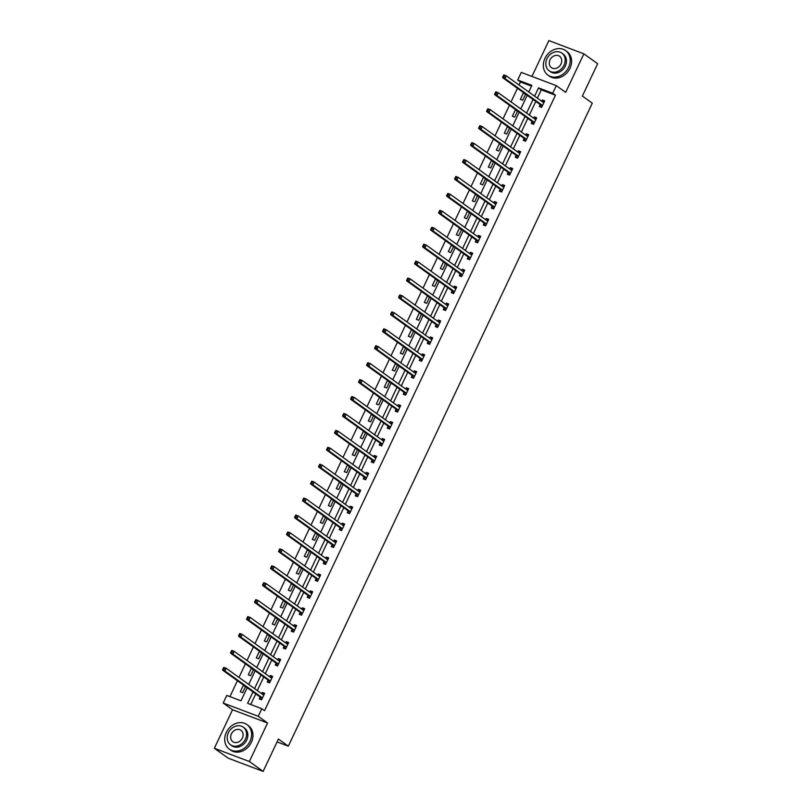<?xml version="1.0" encoding="UTF-8"?>
<svg xmlns="http://www.w3.org/2000/svg" width="812" height="812" viewBox="0 0 812 812"><rect width="100%" height="100%" fill="white"/><g stroke="black" fill="none" stroke-linecap="round" stroke-linejoin="round"><path stroke-width="1.22" d="M531.525 86.163L520.462 81.971L517.701 80.002L521.294 72.4L556.301 85.656L552.708 93.248L538.518 87.879L534.601 96.171M277.075 741.914L288.331 746.177L592.283 103.175L582.366 96.06L597.642 63.732L583.879 53.856L548.871 40.6L531.931 76.429M288.331 746.177L278.414 739.062L263.129 771.4L228.121 758.144L214.358 748.268L249.365 761.524L267.564 723.005L258.206 716.285L223.198 703.03L226.792 695.437L240.981 700.807L247.163 687.734M267.564 723.005L232.557 709.749L214.358 748.268M232.557 709.749L223.198 703.03M520.462 81.971L519.03 84.996M517.467 88.305L511.032 101.926M509.459 105.235L503.024 118.846M501.461 122.165L495.026 135.777M493.463 139.085L487.027 152.707M485.454 156.016L479.019 169.627M477.456 172.946L471.021 186.557M469.458 189.866L463.023 203.487M461.46 206.796L455.014 220.407M453.451 223.726L447.016 237.337M445.453 240.646L439.018 254.268M437.455 257.577L431.02 271.188M429.446 274.507L423.011 288.118M421.448 291.427L415.013 305.048M413.45 308.357L407.015 321.968M405.442 325.287L399.007 338.898M397.444 342.207L391.008 355.829M389.445 359.137L383.01 372.749M381.447 376.068L375.002 389.679M373.439 392.988L367.004 406.609M365.441 409.918L359.005 423.529M357.442 426.848L351.007 440.459M349.434 443.768L342.999 457.389M341.436 460.698L335.001 474.309M333.438 477.629L327.003 491.24M325.429 494.549L318.994 508.17M317.431 511.479L310.996 525.09M309.433 528.409L302.998 542.02M301.435 545.329L294.989 558.95M293.426 562.259L286.991 575.87M285.428 579.189L278.993 592.801M277.43 596.109L270.995 609.731M269.422 613.04L262.986 626.651M261.423 629.97L254.988 643.581M253.425 646.89L246.99 660.511M245.417 663.82L238.982 677.431M237.419 680.75L229.918 696.625M263.129 771.4L249.365 761.524M244.067 685.521L243.377 685.257L240.301 691.763L242.666 692.656L245.539 686.576M252.075 668.591L251.375 668.327L248.299 674.833L250.664 675.736L253.547 669.646M260.073 651.66L259.383 651.397L256.298 657.913L258.663 658.806L261.545 652.716M268.072 634.74L267.381 634.476L264.306 640.983L266.671 641.876L269.543 635.796M276.08 617.81L275.38 617.546L272.304 624.052L274.669 624.956L277.542 618.866M284.078 600.88L283.378 600.616L280.302 607.132L282.667 608.026L285.55 601.936M292.076 583.96L291.386 583.696L288.311 590.202L290.676 591.095L293.548 585.016M300.075 567.03L299.384 566.766L296.309 573.272L298.674 574.175L301.546 568.085M308.083 550.1L307.383 549.836L304.307 556.352L306.672 557.245L309.555 551.155M316.081 533.179L315.391 532.916L312.305 539.422L314.67 540.315L317.553 534.235M324.079 516.249L323.389 515.985L320.314 522.492L322.679 523.395L325.551 517.305M332.088 499.319L331.387 499.055L328.312 505.571L330.677 506.465L333.559 500.375M340.086 482.399L339.396 482.135L336.31 488.641L338.675 489.534L341.558 483.455M348.084 465.469L347.394 465.205L344.318 471.711L346.683 472.614L349.556 466.524M356.092 448.539L355.392 448.275L352.317 454.791L354.682 455.684L357.564 449.594M364.091 431.619L363.39 431.355L360.315 437.861L362.68 438.754L365.562 432.674M372.089 414.688L371.399 414.424L368.323 420.931L370.688 421.834L373.561 415.744M380.097 397.758L379.397 397.494L376.321 404.011L378.686 404.904L381.559 398.814M388.095 380.838L387.395 380.574L384.32 387.08L386.685 387.974L389.567 381.894M396.094 363.908L395.403 363.644L392.318 370.15L394.693 371.054L397.565 364.964M404.092 346.978L403.402 346.714L400.326 353.23L402.691 354.123L405.564 348.033M412.1 330.058L411.4 329.794L408.324 336.3L410.689 337.193L413.572 331.113M420.098 313.127L419.408 312.864L416.323 319.37L418.687 320.273L421.57 314.183M428.097 296.197L427.406 295.933L424.331 302.45L426.696 303.343L429.568 297.253M436.105 279.277L435.405 279.013L432.329 285.519L434.694 286.413L437.577 280.333M444.103 262.347L443.403 262.083L440.327 268.589L442.692 269.493L445.575 263.403M452.101 245.417L451.411 245.153L448.336 251.669L450.701 252.562L453.573 246.472M460.11 228.497L459.409 228.233L456.334 234.739L458.699 235.632L461.571 229.552M468.108 211.567L467.407 211.303L464.332 217.809L466.697 218.712L469.58 212.622M476.106 194.636L475.416 194.372L472.33 200.889L474.705 201.782L477.578 195.692M484.104 177.716L483.414 177.452L480.339 183.959L482.704 184.852L485.576 178.772M492.113 160.786L491.412 160.522L488.337 167.039L490.702 167.932L493.584 161.842M500.111 143.856L499.421 143.592L496.335 150.108L498.7 151.002L501.583 144.912M508.109 126.936L507.419 126.672L504.343 133.178L506.708 134.071L509.581 127.991M516.117 110.006L515.417 109.742L512.342 116.258L514.707 117.151L517.589 111.061M524.116 93.075L523.415 92.812L520.34 99.328L522.705 100.221L525.587 94.131M252.989 691.915L247.599 703.314L261.799 708.693L264.55 710.662L555.469 95.227L541.269 89.848L537.351 98.14M535.788 101.449L529.353 115.071M527.79 118.379L521.355 132.001M519.792 135.31L513.346 148.921M511.783 152.23L505.348 165.851M503.785 169.16L497.35 182.781M495.787 186.09L489.352 199.701M487.779 203.01L481.343 216.631M479.78 219.94L473.345 233.562M471.782 236.871L465.347 250.482M463.774 253.791L457.339 267.412M455.776 270.721L449.34 284.342M447.777 287.651L441.342 301.262M439.779 304.571L433.334 318.192M431.771 321.501L425.336 335.123M423.773 338.431L417.338 352.043M415.774 355.351L409.339 368.973M407.766 372.282L401.331 385.903M399.768 389.212L393.333 402.823M391.77 406.132L385.335 419.753M383.761 423.062L377.326 436.673M375.763 439.992L369.328 453.603M367.765 456.912L361.33 470.534M359.767 473.843L353.322 487.454M351.758 490.773L345.323 504.384M343.76 507.693L337.325 521.314M335.762 524.623L329.327 538.234M327.754 541.553L321.319 555.164M319.755 558.473L313.32 572.095M311.757 575.403L305.322 589.015M303.749 592.334L297.314 605.945M295.751 609.254L289.316 622.875M287.752 626.184L281.317 639.795M279.754 643.114L273.309 656.725M271.746 660.034L265.311 673.655M263.748 676.964L257.313 690.576M255.75 693.895L250.735 704.501M260.053 697.173L259.221 698.929L261.586 699.822L264.661 693.316L262.296 692.413L261.687 693.722M268.051 680.243L267.219 681.999L269.584 682.892L272.67 676.386L270.305 675.493L269.685 676.792M276.05 663.313L275.227 665.069L277.592 665.972L280.668 659.456L278.303 658.562L277.684 659.862M284.058 646.393L283.226 648.149L285.591 649.042L288.666 642.536L286.301 641.632L285.692 642.942M292.056 629.462L291.224 631.218L293.589 632.112L296.674 625.605L294.299 624.712L293.69 626.011M300.054 612.532L299.232 614.288L301.597 615.192L304.673 608.675L302.308 607.782L301.688 609.081M308.063 595.612L307.23 597.368L309.595 598.261L312.671 591.755L310.306 590.852L309.697 592.161M316.061 578.682L315.229 580.438L317.593 581.331L320.669 574.825L318.304 573.932L317.695 575.231M324.059 561.752L323.227 563.508L325.602 564.411L328.677 557.895L326.312 557.002L325.693 558.301M332.067 544.832L331.235 546.588L333.6 547.481L336.675 540.975L334.311 540.071L333.691 541.381M340.066 527.901L339.233 529.657L341.598 530.551L344.674 524.044L342.309 523.151L341.7 524.451M348.064 510.971L347.231 512.727L349.596 513.631L352.682 507.114L350.317 506.221L349.698 507.52M356.062 494.051L355.24 495.807L357.605 496.7L360.68 490.194L358.315 489.291L357.696 490.6M364.07 477.121L363.238 478.877L365.603 479.77L368.678 473.264L366.313 472.371L365.704 473.67M372.069 460.191L371.236 461.957L373.601 462.85L376.687 456.334L374.312 455.441L373.703 456.74M380.067 443.271L379.245 445.027L381.61 445.92L384.685 439.414L382.32 438.51L381.701 439.82M388.075 426.341L387.243 428.097L389.608 428.99L392.683 422.484L390.318 421.59L389.709 422.89M396.073 409.41L395.241 411.176L397.606 412.07L400.681 405.553L398.316 404.66L397.707 405.959M404.071 392.49L403.249 394.246L405.614 395.139L408.69 388.633L406.325 387.73L405.706 389.039M412.08 375.56L411.248 377.316L413.612 378.209L416.688 371.703L414.323 370.81L413.704 372.109M420.078 358.63L419.246 360.396L421.611 361.289L424.686 354.773L422.321 353.88L421.712 355.179M428.076 341.71L427.244 343.466L429.609 344.359L432.694 337.853L430.33 336.95L429.71 338.259M436.085 324.78L435.252 326.536L437.617 327.429L440.693 320.923L438.328 320.029L437.709 321.329M444.083 307.849L443.25 309.616L445.615 310.509L448.691 303.992L446.326 303.099L445.717 304.398M452.081 290.929L451.249 292.685L453.614 293.579L456.699 287.072L454.334 286.169L453.715 287.478M460.079 273.999L459.257 275.755L461.622 276.648L464.697 270.142L462.332 269.249L461.713 270.548M468.088 257.069L467.255 258.835L469.62 259.728L472.696 253.212L470.331 252.319L469.722 253.618M476.086 240.149L475.253 241.905L477.618 242.798L480.694 236.292L478.329 235.389L477.72 236.698M484.084 223.219L483.262 224.975L485.627 225.868L488.702 219.362L486.337 218.469L485.718 219.768M492.092 206.289L491.26 208.055L493.625 208.948L496.7 202.432L494.335 201.538L493.716 202.838M500.09 189.369L499.258 191.124L501.623 192.018L504.699 185.512L502.334 184.608L501.725 185.918M508.089 172.438L507.256 174.194L509.621 175.087L512.707 168.581L510.342 167.688L509.723 168.987M516.097 155.508L515.265 157.274L517.63 158.167L520.705 151.651L518.34 150.758L517.721 152.057M524.095 138.588L523.263 140.344L525.628 141.237L528.703 134.731L526.338 133.828L525.729 135.137M532.093 121.658L531.261 123.414L533.626 124.307L536.712 117.801L534.347 116.908L533.728 118.207M540.092 104.728L539.269 106.494L541.634 107.387L544.71 100.871L542.345 99.977L541.726 101.277M556.301 85.656L565.67 92.375L583.879 53.856M555.469 95.227L552.708 93.248M261.799 708.693L258.206 716.285M528.774 91.979L531.901 85.372L517.701 80.002M248.726 684.425L255.161 670.803M256.724 667.494L263.159 653.883M264.732 650.564L271.167 636.953M272.73 633.644L279.166 620.023M280.729 616.714L287.164 603.103M288.727 599.784L295.172 586.173M296.735 582.864L303.17 569.242M304.733 565.934L311.169 552.322M312.732 549.003L319.177 535.392M320.74 532.083L327.175 518.462M328.738 515.153L335.173 501.542M336.736 498.223L343.171 484.612M344.745 481.303L351.18 467.682M352.743 464.373L359.178 450.761M360.741 447.442L367.176 433.831M368.749 430.522L375.185 416.901M376.748 413.592L383.183 399.981M384.746 396.662L391.181 383.051M392.744 379.742L399.189 366.121M400.752 362.812L407.188 349.201M408.751 345.882L415.186 332.27M416.749 328.962L423.184 315.34M424.757 312.031L431.192 298.42M432.755 295.101L439.19 281.49M440.754 278.181L447.189 264.56M448.762 261.251L455.197 247.64M456.76 244.321L463.195 230.709M464.758 227.401L471.193 213.779M472.757 210.47L479.202 196.859M480.765 193.54L487.2 179.929M488.763 176.62L495.198 162.999M496.761 159.69L503.196 146.079M504.77 142.76L511.205 129.149M512.768 125.84L519.203 112.218M520.766 108.909L527.201 95.298M533.037 99.48L526.602 113.091M525.039 116.4L518.594 130.021M517.031 133.33L510.596 146.952M509.033 150.261L502.598 163.872M501.034 167.181L494.599 180.802M493.026 184.111L486.591 197.732M485.028 201.041L478.593 214.652M477.03 217.961L470.595 231.582M469.021 234.891L462.586 248.513M461.023 251.821L454.588 265.433M453.025 268.742L446.59 282.363M445.027 285.672L438.582 299.293M437.018 302.602L430.583 316.213M429.02 319.522L422.585 333.143M421.022 336.452L414.587 350.073M413.014 353.382L406.579 366.994M405.015 370.302L398.58 383.924M397.017 387.233L390.582 400.854M389.009 404.163L382.574 417.774M381.011 421.083L374.576 434.704M373.012 438.013L366.577 451.634M365.014 454.943L358.569 468.554M357.006 471.863L350.571 485.485M349.008 488.794L342.573 502.415M341.01 505.724L334.564 519.335M333.001 522.644L326.566 536.265M325.003 539.574L318.568 553.195M317.005 556.504L310.57 570.115M308.996 573.424L302.561 587.046M300.998 590.354L294.563 603.976M293 607.285L286.565 620.896M284.992 624.205L278.557 637.826M276.993 641.135L270.558 654.746M268.995 658.065L262.56 671.676M260.997 674.985L254.552 688.606M541.269 89.848L538.518 87.879M264.377 693.915L262.296 692.413M245.457 686.749L243.377 685.257M253.456 669.819L251.375 668.327M272.385 676.985L270.305 675.493M261.464 652.899L259.383 651.397M280.384 660.054L278.303 658.562M269.462 635.969L267.381 634.476M288.382 643.134L286.301 641.632M277.46 619.038L275.38 617.546M296.39 626.204L294.299 624.712M285.469 602.118L283.378 600.616M304.388 609.274L302.308 607.782M293.467 585.188L291.386 583.696M312.387 592.354L310.306 590.852M301.465 568.258L299.384 566.766M320.395 575.424L318.304 573.932M309.473 551.338L307.383 549.836M328.393 558.494L326.312 557.002M317.472 534.408L315.391 532.916M336.391 541.574L334.311 540.071M325.47 517.477L323.389 515.985M344.389 524.643L342.309 523.151M333.468 500.557L331.387 499.055M352.398 507.713L350.317 506.221M341.476 483.627L339.396 482.135M360.396 490.793L358.315 489.291M349.475 466.697L347.394 465.205M368.394 473.863L366.313 472.371M357.473 449.777L355.392 448.275M376.403 456.933L374.312 455.441M365.481 432.847L363.39 431.355M384.401 440.013L382.32 438.51M373.479 415.917L371.399 414.424M392.399 423.082L390.318 421.59M381.478 398.996L379.397 397.494M400.407 406.152L398.316 404.66M389.486 382.066L387.395 380.574M408.406 389.232L406.325 387.73M397.484 365.136L395.403 363.644M416.404 372.302L414.323 370.81M405.482 348.216L403.402 346.714M424.402 355.372L422.321 353.88M413.481 331.286L411.4 329.794M432.41 338.452L430.33 336.95M421.489 314.356L419.408 312.864M440.408 321.522L438.328 320.029M429.487 297.436L427.406 295.933M448.407 304.591L446.326 303.099M437.485 280.505L435.405 279.013M456.415 287.671L454.334 286.169M445.494 263.575L443.403 262.083M464.413 270.741L462.332 269.249M453.492 246.655L451.411 245.153M472.411 253.811L470.331 252.319M461.49 229.725L459.409 228.233M480.42 236.891L478.329 235.389M469.498 212.795L467.407 211.303M488.418 219.961L486.337 218.469M477.497 195.875L475.416 194.372M496.416 203.03L494.335 201.538M485.495 178.945L483.414 177.452M504.414 186.11L502.334 184.608M493.493 162.014L491.412 160.522M512.423 169.18L510.342 167.688M501.501 145.094L499.421 143.592M520.421 152.25L518.34 150.758M509.5 128.164L507.419 126.672M528.419 135.33L526.338 133.828M517.498 111.234L515.417 109.742M536.427 118.4L534.347 116.908M525.506 94.314L523.415 92.812M544.426 101.47L542.345 99.977M262.256 694.128L264.204 694.29M223.432 667.931L222.914 669.017L223.858 669.372L224.376 668.286L223.432 667.931L223.818 667.362L226.183 668.256L263.484 695.001A1.208 0.66 110.7 0 0 263.565 695.052A1.208 0.66 110.7 0 0 263.727 695.072L263.839 695.072M224.376 668.286L226.183 668.256L224.904 670.966L222.539 670.073L259.83 696.818A1.208 0.66 110.7 0 1 260.002 697.051L261.007 699.487M262.418 698.066L262.367 697.944A1.208 0.66 110.7 0 0 262.195 697.721L224.904 670.966L223.858 669.372M222.914 669.017L222.539 670.073M226.325 732.414A15.113 12.515 -54.3 0 0 229.349 749.171A15.113 12.515 -54.3 0 0 249.984 741.366A15.113 12.515 -54.3 0 0 246.96 724.608A15.113 12.515 -54.3 0 0 226.325 732.414M229.349 749.171L230.72 750.156A15.113 12.515 -54.3 0 0 251.355 742.361A15.113 12.515 -54.3 0 0 248.34 725.603L246.96 724.608M243.224 727.146L244.493 728.049A10.881 9.013 125.7 0 1 246.665 740.118A10.881 9.013 125.7 0 1 231.816 745.731L230.547 744.827A10.881 9.013 -54.3 0 0 245.407 739.204A10.881 9.013 -54.3 0 0 243.224 727.146A10.881 9.013 -54.3 0 0 228.375 732.759A10.881 9.013 -54.3 0 0 230.547 744.827M242.372 738.057A7.014 5.806 -54.3 0 0 240.971 730.282A7.014 5.806 -54.3 0 0 231.4 733.906A7.014 5.806 -54.3 0 0 232.8 741.681A7.014 5.806 -54.3 0 0 242.372 738.057M544.943 58.383A15.113 12.515 -54.3 0 0 547.958 75.14A15.113 12.515 -54.3 0 0 568.593 67.335A15.113 12.515 -54.3 0 0 565.578 50.577A15.113 12.515 -54.3 0 0 544.943 58.383M547.958 75.14L549.338 76.125A15.113 12.515 -54.3 0 0 569.973 68.32A15.113 12.515 -54.3 0 0 566.959 51.562L565.578 50.577M561.843 53.105L563.112 54.018A10.881 9.013 125.7 0 1 565.284 66.087A10.881 9.013 125.7 0 1 550.424 71.7L549.156 70.796A10.881 9.013 -54.3 0 0 564.015 65.173A10.881 9.013 -54.3 0 0 561.843 53.105A10.881 9.013 -54.3 0 0 546.983 58.728A10.881 9.013 -54.3 0 0 549.156 70.796M560.99 64.026A7.014 5.806 -54.3 0 0 559.59 56.251A7.014 5.806 -54.3 0 0 550.018 59.875A7.014 5.806 -54.3 0 0 551.419 67.65A7.014 5.806 -54.3 0 0 560.99 64.026M270.264 677.208L272.203 677.37M231.43 651.001L230.923 652.087L231.867 652.442L232.374 651.356L231.43 651.001L231.826 650.432L234.191 651.326L271.482 678.081A1.208 0.66 110.7 0 0 271.563 678.121A1.208 0.66 110.7 0 0 271.726 678.152L271.837 678.142M232.374 651.356L234.191 651.326L232.902 654.046L230.537 653.142L267.838 679.898A1.208 0.66 110.7 0 1 268.001 680.121L269.016 682.557M270.416 681.136L270.366 681.014A1.208 0.66 110.7 0 0 270.203 680.791L232.902 654.046L231.867 652.442M230.923 652.087L230.537 653.142M278.262 660.278L280.201 660.44M239.428 634.071L238.921 635.157L239.865 635.522L240.382 634.436L239.428 634.071L239.824 633.502L242.189 634.405L279.48 661.151A1.208 0.66 110.7 0 0 279.572 661.201A1.208 0.66 110.7 0 0 279.724 661.222L279.835 661.212M240.382 634.436L242.189 634.405L240.91 637.115L238.545 636.222L275.836 662.968A1.208 0.66 110.7 0 1 275.999 663.191L277.014 665.627M278.425 664.216L278.374 664.094A1.208 0.66 110.7 0 0 278.201 663.861L240.91 637.115L239.865 635.522M238.921 635.157L238.545 636.222M286.26 643.348L288.199 643.51M247.437 617.15L246.919 618.236L247.863 618.592L248.381 617.506L247.437 617.15L247.822 616.582L250.187 617.475L287.489 644.221A1.208 0.66 110.7 0 0 287.57 644.271A1.208 0.66 110.7 0 0 287.722 644.292L287.834 644.292M248.381 617.506L250.187 617.475L248.908 620.185L246.543 619.292L283.835 646.037A1.208 0.66 110.7 0 1 284.007 646.271L285.012 648.707M286.423 647.286L286.372 647.164A1.208 0.66 110.7 0 0 286.2 646.941L248.908 620.185L247.863 618.592M246.919 618.236L246.543 619.292M294.269 626.428L296.207 626.59M255.435 600.22L254.917 601.306L255.871 601.662L256.379 600.576L255.435 600.22L255.831 599.652L258.196 600.545L295.487 627.3A1.208 0.66 110.7 0 0 295.568 627.341A1.208 0.66 110.7 0 0 295.73 627.371L295.842 627.361M256.379 600.576L258.196 600.545L256.907 603.265L254.542 602.362L291.833 629.117A1.208 0.66 110.7 0 1 292.005 629.341L293.01 631.777M294.421 630.356L294.37 630.234A1.208 0.66 110.7 0 0 294.208 630.01L256.907 603.265L255.871 601.662M254.917 601.306L254.542 602.362M302.267 609.497L304.206 609.66M263.433 583.29L262.926 584.376L263.87 584.741L264.387 583.655L263.433 583.29L263.829 582.722L266.194 583.625L303.485 610.37A1.208 0.66 110.7 0 0 303.576 610.421A1.208 0.66 110.7 0 0 303.729 610.441L303.84 610.431M264.387 583.655L266.194 583.625L264.915 586.335L262.54 585.442L299.841 612.187A1.208 0.66 110.7 0 1 300.004 612.41L301.019 614.846M302.419 613.436L302.368 613.314A1.208 0.66 110.7 0 0 302.206 613.08L264.915 586.335L263.87 584.741M262.926 584.376L262.54 585.442M310.265 592.567L312.204 592.73M271.441 566.37L270.924 567.456L271.868 567.811L272.385 566.725L271.441 566.37L271.827 565.802L274.192 566.695L311.483 593.44A1.208 0.66 110.7 0 0 311.575 593.491A1.208 0.66 110.7 0 0 311.727 593.511L311.838 593.511M272.385 566.725L274.192 566.695L272.913 569.405L270.548 568.512L307.839 595.267A1.208 0.66 110.7 0 1 308.012 595.49L309.017 597.926M310.428 596.505L310.377 596.384A1.208 0.66 110.7 0 0 310.204 596.16L272.913 569.405L271.868 567.811M270.924 567.456L270.548 568.512M318.263 575.647L320.212 575.809M279.44 549.44L278.922 550.526L279.876 550.881L280.384 549.795L279.44 549.44L279.825 548.871L282.19 549.765L319.492 576.52A1.208 0.66 110.7 0 0 319.573 576.561A1.208 0.66 110.7 0 0 319.735 576.591L319.847 576.581M280.384 549.795L282.19 549.765L280.911 552.485L278.546 551.581L315.838 578.337A1.208 0.66 110.7 0 1 316.01 578.56L317.015 580.996M318.426 579.575L318.375 579.453A1.208 0.66 110.7 0 0 318.202 579.23L280.911 552.485L279.876 550.881M278.922 550.526L278.546 551.581M326.272 558.717L328.21 558.879M287.438 532.51L286.93 533.596L287.874 533.961L288.382 532.875L287.438 532.51L287.834 531.941L290.199 532.845L327.49 559.59A1.208 0.66 110.7 0 0 327.571 559.641A1.208 0.66 110.7 0 0 327.733 559.661L327.845 559.651M288.382 532.875L290.199 532.845L288.91 535.555L286.545 534.661L323.846 561.407A1.208 0.66 110.7 0 1 324.008 561.63L325.023 564.066M326.424 562.655L326.373 562.533A1.208 0.66 110.7 0 0 326.211 562.3L288.91 535.555L287.874 533.961M286.93 533.596L286.545 534.661M334.27 541.787L336.209 541.949M295.436 515.59L294.929 516.676L295.872 517.031L296.39 515.945L295.436 515.59L295.832 515.021L298.197 515.914L335.488 542.66A1.208 0.66 110.7 0 0 335.579 542.71A1.208 0.66 110.7 0 0 335.732 542.731L335.843 542.731M296.39 515.945L298.197 515.914L296.918 518.624L294.553 517.731L331.844 544.487A1.208 0.66 110.7 0 1 332.017 544.71L333.022 547.146M334.432 545.725L334.382 545.603A1.208 0.66 110.7 0 0 334.209 545.38L296.918 518.624L295.872 517.031M294.929 516.676L294.553 517.731M342.268 524.867L344.217 525.029M303.444 498.659L302.927 499.745L303.871 500.101L304.388 499.015L303.444 498.659L303.83 498.091L306.195 498.984L343.496 525.74A1.208 0.66 110.7 0 0 343.577 525.78A1.208 0.66 110.7 0 0 343.74 525.811L343.852 525.8M304.388 499.015L306.195 498.984L304.916 501.704L302.551 500.801L339.842 527.556A1.208 0.66 110.7 0 1 340.015 527.78L341.02 530.216M342.431 528.795L342.38 528.673A1.208 0.66 110.7 0 0 342.207 528.45L304.916 501.704L303.871 500.101M302.927 499.745L302.551 500.801M350.276 507.936L352.215 508.099M311.443 481.729L310.935 482.815L311.879 483.181L312.387 482.095L311.443 481.729L311.838 481.161L314.203 482.064L351.494 508.809A1.208 0.66 110.7 0 0 351.576 508.86A1.208 0.66 110.7 0 0 351.738 508.88L351.85 508.87M312.387 482.095L314.203 482.064L312.914 484.774L310.549 483.881L347.851 510.626A1.208 0.66 110.7 0 1 348.013 510.849L349.028 513.285M350.429 511.875L350.378 511.753A1.208 0.66 110.7 0 0 350.216 511.519L312.914 484.774L311.879 483.181M310.935 482.815L310.549 483.881M358.275 491.006L360.213 491.169M319.441 464.809L318.933 465.895L319.877 466.25L320.395 465.164L319.441 464.809L319.837 464.241L322.202 465.134L359.493 491.879A1.208 0.66 110.7 0 0 359.584 491.93A1.208 0.66 110.7 0 0 359.736 491.95L359.848 491.95M320.395 465.164L322.202 465.134L320.923 467.844L318.558 466.951L355.849 493.706A1.208 0.66 110.7 0 1 356.021 493.929L357.026 496.365M358.437 494.944L358.386 494.823A1.208 0.66 110.7 0 0 358.214 494.599L320.923 467.844L319.877 466.25M318.933 465.895L318.558 466.951M366.273 474.086L368.212 474.249M327.449 447.879L326.931 448.965L327.875 449.32L328.393 448.234L327.449 447.879L327.835 447.31L330.2 448.204L367.501 474.959A1.208 0.66 110.7 0 0 367.582 475A1.208 0.66 110.7 0 0 367.734 475.03L367.846 475.02M328.393 448.234L330.2 448.204L328.921 450.924L326.556 450.021L363.847 476.776A1.208 0.66 110.7 0 1 364.02 476.999L365.024 479.435M366.435 478.014L366.385 477.892A1.208 0.66 110.7 0 0 366.212 477.669L328.921 450.924L327.875 449.32M326.931 448.965L326.556 450.021M374.281 457.156L376.22 457.318M335.447 430.949L334.93 432.035L335.884 432.4L336.391 431.314L335.447 430.949L335.843 430.38L338.208 431.284L375.499 458.029A1.208 0.66 110.7 0 0 375.58 458.08A1.208 0.66 110.7 0 0 375.743 458.1L375.854 458.09M336.391 431.314L338.208 431.284L336.919 433.994L334.554 433.1L371.855 459.846A1.208 0.66 110.7 0 1 372.018 460.069L373.023 462.505M374.433 461.094L374.383 460.972A1.208 0.66 110.7 0 0 374.22 460.739L336.919 433.994L335.884 432.4M334.93 432.035L334.554 433.1M382.279 440.226L384.218 440.388M343.446 414.029L342.938 415.115L343.882 415.47L344.4 414.384L343.446 414.029L343.841 413.46L346.206 414.353L383.497 441.099A1.208 0.66 110.7 0 0 383.589 441.149A1.208 0.66 110.7 0 0 383.741 441.17L383.853 441.17M344.4 414.384L346.206 414.353L344.927 417.063L342.562 416.17L379.854 442.926A1.208 0.66 110.7 0 1 380.016 443.149L381.031 445.585M382.432 444.164L382.381 444.042A1.208 0.66 110.7 0 0 382.219 443.819L344.927 417.063L343.882 415.47M342.938 415.115L342.562 416.17M390.278 423.306L392.216 423.468M351.454 397.098L350.936 398.184L351.88 398.54L352.398 397.454L351.454 397.098L351.84 396.53L354.205 397.423L391.496 424.179A1.208 0.66 110.7 0 0 391.587 424.219A1.208 0.66 110.7 0 0 391.739 424.25L391.851 424.24M352.398 397.454L354.205 397.423L352.926 400.143L350.561 399.24L387.852 425.995A1.208 0.66 110.7 0 1 388.024 426.219L389.029 428.655M390.44 427.234L390.389 427.112A1.208 0.66 110.7 0 0 390.217 426.889L352.926 400.143L351.88 398.54M350.936 398.184L350.561 399.24M398.286 406.376L400.225 406.538M359.452 380.168L358.934 381.254L359.889 381.62L360.396 380.534L359.452 380.168L359.838 379.6L362.203 380.503L399.504 407.248A1.208 0.66 110.7 0 0 399.585 407.299A1.208 0.66 110.7 0 0 399.748 407.319L399.859 407.309M360.396 380.534L362.203 380.503L360.924 383.213L358.559 382.32L395.85 409.065A1.208 0.66 110.7 0 1 396.023 409.289L397.027 411.725M398.438 410.314L398.387 410.192A1.208 0.66 110.7 0 0 398.215 409.958L360.924 383.213L359.889 381.62M358.934 381.254L358.559 382.32M406.284 389.445L408.223 389.608M367.45 363.248L366.943 364.334L367.887 364.689L368.394 363.603L367.45 363.248L367.846 362.68L370.211 363.573L407.502 390.318A1.208 0.66 110.7 0 0 407.583 390.369A1.208 0.66 110.7 0 0 407.746 390.389L407.857 390.389M368.394 363.603L370.211 363.573L368.922 366.283L366.557 365.39L403.858 392.145A1.208 0.66 110.7 0 1 404.021 392.369L405.036 394.805M406.436 393.384L406.386 393.262A1.208 0.66 110.7 0 0 406.223 393.038L368.922 366.283L367.887 364.689M366.943 364.334L366.557 365.39M414.282 372.525L416.221 372.688M375.459 346.318L374.941 347.404L375.885 347.759L376.403 346.673L375.459 346.318L375.844 345.75L378.209 346.643L415.5 373.398A1.208 0.66 110.7 0 0 415.592 373.439A1.208 0.66 110.7 0 0 415.744 373.469L415.856 373.459M376.403 346.673L378.209 346.643L376.93 349.363L374.565 348.46L411.857 375.215A1.208 0.66 110.7 0 1 412.029 375.438L413.034 377.874M414.445 376.453L414.394 376.332A1.208 0.66 110.7 0 0 414.221 376.108L376.93 349.363L375.885 347.759M374.941 347.404L374.565 348.46M422.281 355.595L424.229 355.757M383.457 329.388L382.939 330.474L383.883 330.839L384.401 329.753L383.457 329.388L383.843 328.819L386.207 329.723L423.509 356.468A1.208 0.66 110.7 0 0 423.59 356.519A1.208 0.66 110.7 0 0 423.752 356.539L423.864 356.529M384.401 329.753L386.207 329.723L384.929 332.433L382.564 331.54L419.855 358.285A1.208 0.66 110.7 0 1 420.027 358.508L421.032 360.944M422.443 359.533L422.392 359.411A1.208 0.66 110.7 0 0 422.22 359.178L384.929 332.433L383.883 330.839M382.939 330.474L382.564 331.54M430.289 338.665L432.228 338.827M391.455 312.468L390.948 313.554L391.892 313.909L392.399 312.823L391.455 312.468L391.851 311.899L394.216 312.793L431.507 339.538A1.208 0.66 110.7 0 0 431.588 339.589A1.208 0.66 110.7 0 0 431.751 339.609L431.862 339.609M392.399 312.823L394.216 312.793L392.927 315.503L390.562 314.609L427.863 341.365A1.208 0.66 110.7 0 1 428.025 341.588L429.04 344.024M430.441 342.603L430.39 342.481A1.208 0.66 110.7 0 0 430.228 342.258L392.927 315.503L391.892 313.909M390.948 313.554L390.562 314.609M438.287 321.745L440.226 321.907M399.453 295.538L398.946 296.624L399.89 296.979L400.407 295.893L399.453 295.538L399.849 294.969L402.214 295.862L439.505 322.618A1.208 0.66 110.7 0 0 439.596 322.658A1.208 0.66 110.7 0 0 439.749 322.689L439.86 322.679M400.407 295.893L402.214 295.862L400.935 298.583L398.57 297.679L435.861 324.435A1.208 0.66 110.7 0 1 436.034 324.658L437.039 327.094M438.45 325.673L438.399 325.551A1.208 0.66 110.7 0 0 438.226 325.328L400.935 298.583L399.89 296.979M398.946 296.624L398.57 297.679M446.285 304.815L448.224 304.977M407.462 278.607L406.944 279.693L407.888 280.059L408.406 278.973L407.462 278.607L407.847 278.039L410.212 278.942L447.513 305.688A1.208 0.66 110.7 0 0 447.595 305.738A1.208 0.66 110.7 0 0 447.757 305.759L447.859 305.748M408.406 278.973L410.212 278.942L408.933 281.652L406.568 280.759L443.859 307.504A1.208 0.66 110.7 0 1 444.032 307.728L445.037 310.164M446.448 308.753L446.397 308.631A1.208 0.66 110.7 0 0 446.224 308.398L408.933 281.652L407.888 280.059M406.944 279.693L406.568 280.759M454.294 287.884L456.232 288.047M415.46 261.687L414.942 262.773L415.896 263.129L416.404 262.043L415.46 261.687L415.856 261.119L418.221 262.012L455.512 288.757A1.208 0.66 110.7 0 0 455.593 288.808A1.208 0.66 110.7 0 0 455.755 288.828L455.867 288.828M416.404 262.043L418.221 262.012L416.932 264.722L414.567 263.829L451.868 290.584A1.208 0.66 110.7 0 1 452.03 290.808L453.035 293.244M454.446 291.823L454.395 291.701A1.208 0.66 110.7 0 0 454.233 291.478L416.932 264.722L415.896 263.129M414.942 262.773L414.567 263.829M462.292 270.964L464.231 271.127M423.458 244.757L422.95 245.843L423.894 246.198L424.412 245.112L423.458 244.757L423.854 244.189L426.219 245.082L463.51 271.837A1.208 0.66 110.7 0 0 463.601 271.878A1.208 0.66 110.7 0 0 463.753 271.908L463.865 271.898M424.412 245.112L426.219 245.082L424.94 247.802L422.575 246.899L459.866 273.654A1.208 0.66 110.7 0 1 460.028 273.877L461.043 276.313M462.444 274.892L462.393 274.771A1.208 0.66 110.7 0 0 462.231 274.547L424.94 247.802L423.894 246.198M422.95 245.843L422.575 246.899M470.29 254.034L472.229 254.197M431.466 227.827L430.949 228.913L431.893 229.278L432.41 228.192L431.466 227.827L431.852 227.258L434.217 228.162L471.518 254.907A1.208 0.66 110.7 0 0 471.599 254.958A1.208 0.66 110.7 0 0 471.752 254.978L471.863 254.968M432.41 228.192L434.217 228.162L432.938 230.872L430.573 229.979L467.864 256.724A1.208 0.66 110.7 0 1 468.037 256.947L469.042 259.383M470.452 257.972L470.402 257.851A1.208 0.66 110.7 0 0 470.229 257.617L432.938 230.872L431.893 229.278M430.949 228.913L430.573 229.979M478.298 237.104L480.237 237.266M439.465 210.907L438.947 211.993L439.901 212.348L440.408 211.262L439.465 210.907L439.85 210.338L442.225 211.232L479.516 237.977A1.208 0.66 110.7 0 0 479.598 238.028A1.208 0.66 110.7 0 0 479.76 238.048L479.872 238.048M440.408 211.262L442.225 211.232L440.936 213.942L438.571 213.048L475.862 239.804A1.208 0.66 110.7 0 1 476.035 240.027L477.04 242.463M478.451 241.042L478.4 240.92A1.208 0.66 110.7 0 0 478.227 240.697L440.936 213.942L439.901 212.348M438.947 211.993L438.571 213.048M486.297 220.184L488.235 220.346M447.463 193.977L446.955 195.063L447.899 195.418L448.407 194.332L447.463 193.977L447.859 193.408L450.224 194.301L487.515 221.057A1.208 0.66 110.7 0 0 487.596 221.097A1.208 0.66 110.7 0 0 487.758 221.128L487.87 221.118M448.407 194.332L450.224 194.301L448.934 197.022L446.57 196.118L483.871 222.874A1.208 0.66 110.7 0 1 484.033 223.097L485.048 225.533M486.449 224.112L486.398 223.99A1.208 0.66 110.7 0 0 486.236 223.767L448.934 197.022L447.899 195.418M446.955 195.063L446.57 196.118M494.295 203.254L496.233 203.416M455.471 177.046L454.953 178.132L455.897 178.498L456.415 177.412L455.471 177.046L455.857 176.478L458.222 177.381L495.513 204.127A1.208 0.66 110.7 0 0 495.604 204.177A1.208 0.66 110.7 0 0 495.756 204.198L495.868 204.188M456.415 177.412L458.222 177.381L456.943 180.091L454.578 179.198L491.869 205.943A1.208 0.66 110.7 0 1 492.042 206.167L493.046 208.603M494.457 207.192L494.406 207.07A1.208 0.66 110.7 0 0 494.234 206.837L456.943 180.091L455.897 178.498M454.953 178.132L454.578 179.198M502.293 186.324L504.242 186.486M463.469 160.126L462.952 161.212L463.906 161.568L464.413 160.482L463.469 160.126L463.855 159.558L466.22 160.451L503.521 187.207A1.208 0.66 110.7 0 0 503.602 187.247A1.208 0.66 110.7 0 0 503.765 187.267L503.876 187.267M464.413 160.482L466.22 160.451L464.941 163.161L462.576 162.268L499.867 189.023A1.208 0.66 110.7 0 1 500.04 189.247L501.045 191.683M502.455 190.262L502.405 190.14A1.208 0.66 110.7 0 0 502.232 189.917L464.941 163.161L463.906 161.568M462.952 161.212L462.576 162.268M510.301 169.403L512.24 169.566M471.467 143.196L470.96 144.282L471.904 144.637L472.411 143.551L471.467 143.196L471.863 142.628L474.228 143.521L511.519 170.276A1.208 0.66 110.7 0 0 511.601 170.317A1.208 0.66 110.7 0 0 511.763 170.347L511.875 170.337M472.411 143.551L474.228 143.521L472.939 146.241L470.574 145.338L507.876 172.093A1.208 0.66 110.7 0 1 508.038 172.317L509.053 174.753M510.454 173.332L510.403 173.21A1.208 0.66 110.7 0 0 510.24 172.986L472.939 146.241L471.904 144.637M470.96 144.282L470.574 145.338M518.3 152.473L520.238 152.636M479.466 126.266L478.958 127.352L479.902 127.717L480.42 126.631L479.466 126.266L479.862 125.698L482.226 126.601L519.518 153.346A1.208 0.66 110.7 0 0 519.609 153.397A1.208 0.66 110.7 0 0 519.761 153.417L519.873 153.407M480.42 126.631L482.226 126.601L480.948 129.311L478.583 128.418L515.874 155.163A1.208 0.66 110.7 0 1 516.046 155.386L517.051 157.822M518.462 156.411L518.411 156.29A1.208 0.66 110.7 0 0 518.239 156.056L480.948 129.311L479.902 127.717M478.958 127.352L478.583 128.418M526.298 135.543L528.247 135.705M487.474 109.346L486.956 110.432L487.9 110.787L488.418 109.701L487.474 109.346L487.86 108.778L490.225 109.671L527.526 136.426A1.208 0.66 110.7 0 0 527.607 136.467A1.208 0.66 110.7 0 0 527.77 136.487L527.871 136.487M488.418 109.701L490.225 109.671L488.946 112.381L486.581 111.488L523.872 138.243A1.208 0.66 110.7 0 1 524.044 138.466L525.049 140.902M526.46 139.481L526.409 139.359A1.208 0.66 110.7 0 0 526.237 139.136L488.946 112.381L487.9 110.787M486.956 110.432L486.581 111.488M534.306 118.623L536.245 118.785M495.472 92.416L494.955 93.502L495.909 93.857L496.416 92.771L495.472 92.416L495.868 91.847L498.233 92.741L535.524 119.496A1.208 0.66 110.7 0 0 535.605 119.537A1.208 0.66 110.7 0 0 535.768 119.567L535.879 119.557M496.416 92.771L498.233 92.741L496.944 95.461L494.579 94.557L531.88 121.313A1.208 0.66 110.7 0 1 532.043 121.536L533.048 123.972M534.458 122.551L534.408 122.429A1.208 0.66 110.7 0 0 534.245 122.206L496.944 95.461L495.909 93.857M494.955 93.502L494.579 94.557M542.304 101.693L544.243 101.855M503.47 75.486L502.963 76.572L503.907 76.937L504.425 75.851L503.47 75.486L503.866 74.917L506.231 75.82L543.522 102.566A1.208 0.66 110.7 0 0 543.614 102.616A1.208 0.66 110.7 0 0 543.766 102.637L543.878 102.627M504.425 75.851L506.231 75.82L504.952 78.531L502.587 77.637L539.878 104.383A1.208 0.66 110.7 0 1 540.041 104.606L541.056 107.042M542.457 105.631L542.406 105.509A1.208 0.66 110.7 0 0 542.243 105.276L504.952 78.531L503.907 76.937M502.963 76.572L502.587 77.637M262.367 697.944L260.002 697.051M262.195 697.721L259.83 696.818M270.366 681.014L268.001 680.121M270.203 680.791L267.838 679.898M278.374 664.094L275.999 663.191M278.201 663.861L275.836 662.968M286.372 647.164L284.007 646.271M286.2 646.941L283.835 646.037M294.37 630.234L292.005 629.341M294.208 630.01L291.833 629.117M302.368 613.314L300.004 612.41M302.206 613.08L299.841 612.187M310.377 596.384L308.012 595.49M310.204 596.16L307.839 595.267M318.375 579.453L316.01 578.56M318.202 579.23L315.838 578.337M326.373 562.533L324.008 561.63M326.211 562.3L323.846 561.407M334.382 545.603L332.017 544.71M334.209 545.38L331.844 544.487M342.38 528.673L340.015 527.78M342.207 528.45L339.842 527.556M350.378 511.753L348.013 510.849M350.216 511.519L347.851 510.626M358.386 494.823L356.021 493.929M358.214 494.599L355.849 493.706M366.385 477.892L364.02 476.999M366.212 477.669L363.847 476.776M374.383 460.972L372.018 460.069M374.22 460.739L371.855 459.846M382.381 444.042L380.016 443.149M382.219 443.819L379.854 442.926M390.389 427.112L388.024 426.219M390.217 426.889L387.852 425.995M398.387 410.192L396.023 409.289M398.215 409.958L395.85 409.065M406.386 393.262L404.021 392.369M406.223 393.038L403.858 392.145M414.394 376.332L412.029 375.438M414.221 376.108L411.857 375.215M422.392 359.411L420.027 358.508M422.22 359.178L419.855 358.285M430.39 342.481L428.025 341.588M430.228 342.258L427.863 341.365M438.399 325.551L436.034 324.658M438.226 325.328L435.861 324.435M446.397 308.631L444.032 307.728M446.224 308.398L443.859 307.504M454.395 291.701L452.03 290.808M454.233 291.478L451.868 290.584M462.393 274.771L460.028 273.877M462.231 274.547L459.866 273.654M470.402 257.851L468.037 256.947M470.229 257.617L467.864 256.724M478.4 240.92L476.035 240.027M478.227 240.697L475.862 239.804M486.398 223.99L484.033 223.097M486.236 223.767L483.871 222.874M494.406 207.07L492.042 206.167M494.234 206.837L491.869 205.943M502.405 190.14L500.04 189.247M502.232 189.917L499.867 189.023M510.403 173.21L508.038 172.317M510.24 172.986L507.876 172.093M518.411 156.29L516.046 155.386M518.239 156.056L515.874 155.163M526.409 139.359L524.044 138.466M526.237 139.136L523.872 138.243M534.408 122.429L532.043 121.536M534.245 122.206L531.88 121.313M542.406 105.509L540.041 104.606M542.243 105.276L539.878 104.383"/></g></svg>
